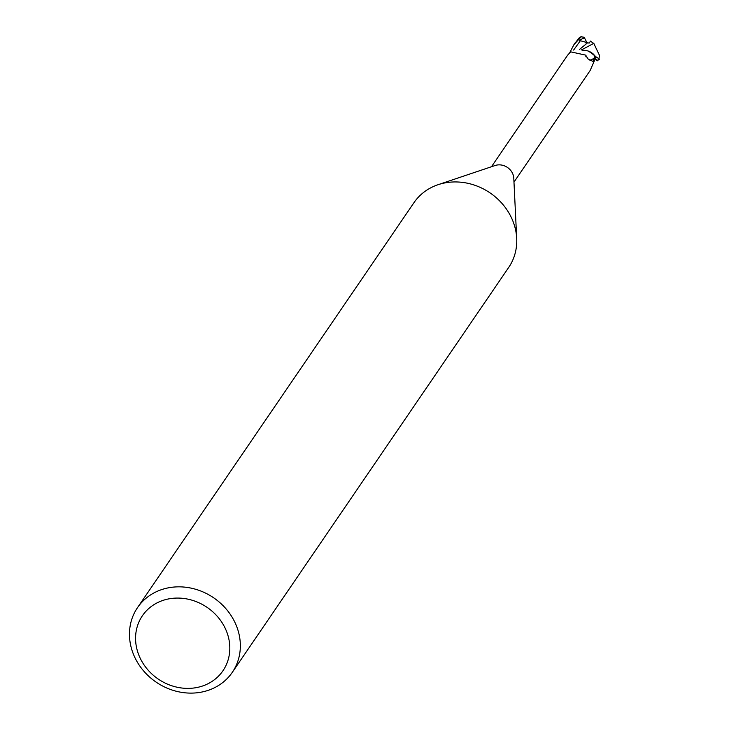 <?xml version="1.0" encoding="UTF-8"?>
<svg xmlns="http://www.w3.org/2000/svg" width="729" height="729" viewBox="0 0 729 729"><rect width="100%" height="100%" fill="white"/><g stroke="black" fill="none" stroke-linecap="round" stroke-linejoin="round"><path stroke-width="1.09" d="M593.278 53.992L587.692 50.884L593.278 53.992L595.183 56.133A14.197 12.63 34.3 0 1 595.684 59.095L595.821 59.095C598.099 60.516 598.272 60.935 596.322 60.361L595.538 59.386M582.325 50.483A12.311 10.944 34.3 0 1 589.588 51.595A12.311 10.944 34.3 0 1 594.308 55.213A13.623 12.12 34.3 0 1 595.128 58.994L590.171 70.485L513.981 182.095M598.445 58.921C600.423 59.787 599.411 58.967 595.411 56.461L595.174 56.133A14.197 12.63 34.3 0 1 595.684 59.095L595.092 59.058M595.183 56.133L589.588 51.595M137.517 607.621L413.926 202.726A57.381 51.039 34.3 0 1 438.038 184.71L495.119 165.51A13.623 12.12 34.3 0 1 512.369 172.992A13.623 12.12 34.3 0 1 513.79 178.259L516.697 238.401A57.381 51.039 34.3 0 1 508.705 267.425L232.305 672.329A57.381 51.039 34.3 0 1 182.861 692.55A57.381 51.039 34.3 0 1 135.521 658.843A57.381 51.039 34.3 0 1 137.517 607.621A57.381 51.039 34.3 0 1 186.952 587.401A57.381 51.039 34.3 0 1 234.291 621.117A57.381 51.039 34.3 0 1 232.305 672.329M594.308 55.213L594.509 57.664L592.95 61.455L587.957 58.876L585.669 55.122L570.698 51.841L567.663 55.122L491.474 166.731M438.038 184.71A57.381 51.039 34.3 0 1 510.701 216.212A57.381 51.039 34.3 0 1 516.697 238.401M224.669 627.195A48.779 43.385 34.3 0 1 204.111 685.451A48.779 43.385 34.3 0 1 140.715 659.262A48.779 43.385 34.3 0 1 161.273 601.006A48.779 43.385 34.3 0 1 224.669 627.195M585.852 56.461L585.843 56.206A14.817 6.853 -66.5 0 0 586.025 56.889M594.509 57.664A14.817 6.853 -66.5 0 1 589.597 60.033M584.321 37.553L586.544 41.899L585.487 42.783M581.405 49.955L593.761 43.366L599.493 55.395L598.901 58.976L597.652 60.799L596.322 60.361M579.181 37.926L574.598 43.722M584.494 37.826L579.382 40.141L580.366 40.724L589.105 43.139L590.508 41.143M587.556 42.801L579.646 49.344M590.381 41.088L593.962 43.594M580.94 36.787L584.139 37.261L584.603 38.09M569.631 52.889L573.96 44.624L581.441 36.45L579.026 38.017M595.411 56.461A14.343 12.758 34.3 0 1 595.821 59.095M584.139 37.252L583.419 37.853M580.357 40.724L573.614 50.064M578.826 38.218A14.343 12.758 34.3 0 1 580.949 36.778M594.326 59.149L595.793 59.441M574.17 44.314L575.199 42.801"/></g></svg>
